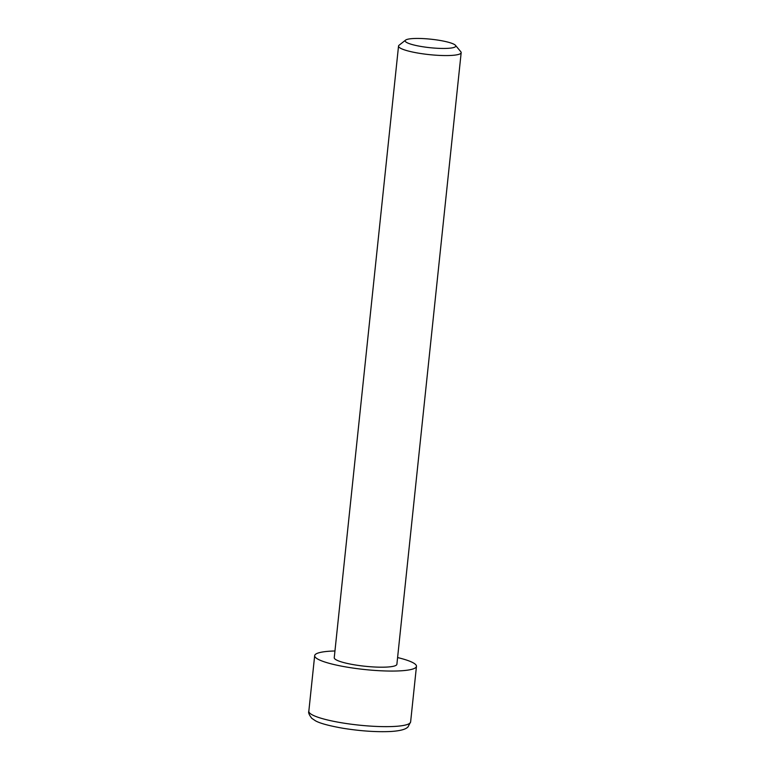 <?xml version="1.0" encoding="UTF-8"?>
<svg xmlns="http://www.w3.org/2000/svg" width="770" height="770" viewBox="0 0 770 770"><rect width="100%" height="100%" fill="white"/><g stroke="black" fill="none" stroke-linecap="round" stroke-linejoin="round"><path stroke-width="1.16" d="M398.533 46.075L334.247 657.705A31.493 5.284 6 0 0 334.911 658.956A31.493 5.284 6 0 0 368.532 666.589A31.493 5.284 6 0 0 396.887 664.289L461.172 52.668A31.493 5.284 -174 0 1 432.817 54.959A31.493 5.284 -174 0 1 399.197 47.336A31.493 5.284 -174 0 1 398.533 46.075A31.493 5.284 -174 0 1 399.081 45.238L405.597 40.107A25.458 4.274 -174 0 1 430.238 39.135A25.458 4.274 -174 0 1 455.253 45.103A25.458 4.274 -174 0 1 455.494 45.353A25.458 4.274 -174 0 1 435.012 48.135A25.458 4.274 -174 0 1 405.694 41.801A25.458 4.274 -174 0 1 405.597 40.107M455.494 45.353L460.807 51.725A31.493 5.284 -174 0 1 461.172 52.668M334.95 650.977A51.176 8.585 6 0 0 314.67 655.645A51.176 8.585 6 0 0 315.748 657.686A51.176 8.585 6 0 0 370.389 670.073A51.176 8.585 6 0 0 416.464 666.348A51.176 8.585 6 0 0 415.377 664.308A51.176 8.585 6 0 0 397.599 657.561M410.622 721.923L407.965 727.005C407.282 727.294 405.857 730.576 390.621 731.5C376.482 732.135 360.658 731.067 343.15 728.295C328.944 725.783 319.685 723.261 315.363 720.739L311.802 718.333C309.155 714.935 308.164 712.558 308.828 711.22A51.176 8.585 6 0 0 309.906 713.261A51.176 8.585 6 0 0 364.547 725.658A51.176 8.585 6 0 0 410.622 721.923L416.464 666.348M308.828 711.22L314.67 655.645"/></g></svg>

